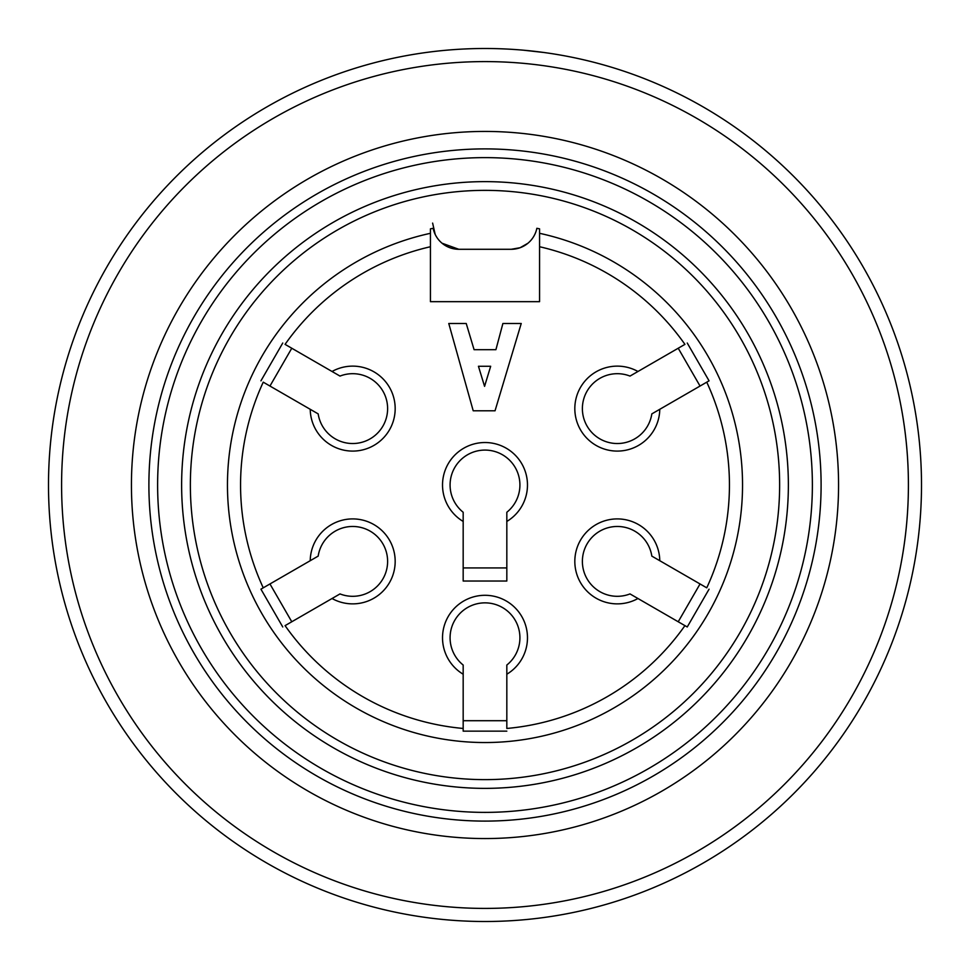 <?xml version="1.0" encoding="UTF-8"?>
<svg xmlns="http://www.w3.org/2000/svg" width="970" height="970" viewBox="0 0 970 970"><rect width="100%" height="100%" fill="white"/><g stroke="black" fill="none" stroke-linecap="round" stroke-linejoin="round"><path stroke-width="1.45" d="M539.562 228.847L539.562 233.309A257.535 257.535 0 0 1 698.315 629.3A257.535 257.535 0 0 1 271.685 629.3A257.535 257.535 0 0 1 430.437 233.309L430.437 228.847A261.9 261.9 0 0 1 433.141 228.289A26.19 26.19 0 0 0 458.81 249.29L511.19 249.29A26.19 26.19 0 0 0 536.859 228.289A261.9 261.9 0 0 1 539.562 228.847M485 181.632A303.367 303.367 0 0 1 747.724 636.684A303.367 303.367 0 0 1 222.275 636.684A303.367 303.367 0 0 1 485 181.632M485 148.895A336.105 336.105 0 0 0 193.927 653.053A336.105 336.105 0 0 0 776.073 653.053A336.105 336.105 0 0 0 485 148.895M485 131.435A353.565 353.565 0 0 1 791.193 661.782A353.565 353.565 0 0 1 178.807 661.782A353.565 353.565 0 0 1 485 131.435M485 61.595A423.405 423.405 0 0 1 851.684 696.702A423.405 423.405 0 0 1 118.316 696.702A423.405 423.405 0 0 1 485 61.595M485 48.5A436.5 436.5 0 0 1 863.021 703.25A436.5 436.5 0 0 1 106.979 703.25A436.5 436.5 0 0 1 485 48.5M511.19 249.29L520.126 247.714L527.922 243.252M432.62 223.1L435.19 234.413M442.041 243.215L458.81 249.29M543.564 52.453L523.254 50.173M630.003 376.081L637.957 371.486A42.486 42.486 0 0 0 577.308 394.293A42.486 42.486 0 0 0 609.706 450.407A42.486 42.486 0 0 0 659.782 409.291L651.828 413.887A34.92 34.92 0 0 1 609.512 442.647A34.92 34.92 0 0 1 583.928 398.343A34.92 34.92 0 0 1 630.003 376.081L684.929 344.362A244.44 244.44 0 0 0 539.562 246.732L539.562 301.67L430.437 301.67L430.437 246.732A244.44 244.44 0 0 0 285.071 344.362L339.997 376.081A34.92 34.92 0 0 1 386.072 398.343A34.92 34.92 0 0 1 360.488 442.647A34.92 34.92 0 0 1 318.172 413.887L310.218 409.291A42.486 42.486 0 0 0 360.294 450.407A42.486 42.486 0 0 0 392.692 394.293A42.486 42.486 0 0 0 332.043 371.486L339.997 376.081M539.562 246.732L539.562 233.309M430.437 233.309L430.437 246.732M463.175 512.257L463.175 581.03L506.825 581.03L506.825 521.448A42.486 42.486 0 0 0 517.398 457.525A42.486 42.486 0 0 0 452.602 457.525A42.486 42.486 0 0 0 463.175 521.448L463.175 512.257A34.92 34.92 0 0 1 459.416 461.235A34.92 34.92 0 0 1 510.584 461.235A34.92 34.92 0 0 1 506.825 512.257L506.825 521.448L506.825 512.257M651.828 413.887L706.754 382.168A244.44 244.44 0 0 1 706.754 587.832L659.782 560.708A42.486 42.486 0 0 0 609.706 519.593A42.486 42.486 0 0 0 577.308 575.707A42.486 42.486 0 0 0 637.957 598.514L684.929 625.638A244.44 244.44 0 0 1 506.825 728.458L506.825 674.223A42.486 42.486 0 0 0 517.398 610.3A42.486 42.486 0 0 0 452.602 610.3A42.486 42.486 0 0 0 463.175 674.223L463.175 728.458A244.44 244.44 0 0 1 285.071 625.638L332.043 598.514A42.486 42.486 0 0 0 392.692 575.707A42.486 42.486 0 0 0 360.294 519.593A42.486 42.486 0 0 0 310.218 560.708L263.246 587.832A244.44 244.44 0 0 1 263.246 382.168L318.172 413.887M463.175 567.935L506.825 567.935M700.049 386.048L678.224 348.242M709.07 380.834L706.754 382.168L709.07 380.834L687.245 343.028M651.828 556.113L659.782 560.708L651.828 556.113A34.92 34.92 0 0 0 609.512 527.353A34.92 34.92 0 0 0 583.928 571.657A34.92 34.92 0 0 0 630.003 593.919L637.957 598.514L630.003 593.919M678.224 621.758L700.049 583.952M687.245 626.972L684.929 625.638L687.245 626.972L709.07 589.166M506.825 665.032L506.825 674.223L506.825 665.032A34.92 34.92 0 0 0 510.584 614.01A34.92 34.92 0 0 0 459.416 614.01A34.92 34.92 0 0 0 463.175 665.032L463.175 674.223L463.175 665.032M463.175 720.71L506.825 720.71M463.175 731.137L463.175 728.458L463.175 731.137L506.825 731.137M339.997 593.919L332.043 598.514L339.997 593.919A34.92 34.92 0 0 0 386.072 571.657A34.92 34.92 0 0 0 360.488 527.353A34.92 34.92 0 0 0 318.172 556.113L310.218 560.708L318.172 556.113M269.951 583.952L291.776 621.758M260.93 589.166L263.246 587.832L260.93 589.166L282.755 626.972M291.776 348.242L269.951 386.048M282.755 343.028L260.93 380.834M495.039 410.795L521.229 323.495L502.896 323.495L495.912 349.685L474.087 349.685L466.23 323.495L448.77 323.495L473.214 410.795L495.039 410.795M490.674 366.272L484.563 386.351L478.452 366.272L490.674 366.272M485 190.362A294.637 294.637 0 0 0 229.841 632.319A294.637 294.637 0 0 0 740.159 632.319A294.637 294.637 0 0 0 485 190.362M485 157.625A327.375 327.375 0 0 0 201.481 648.688A327.375 327.375 0 0 0 768.519 648.688A327.375 327.375 0 0 0 485 157.625"/></g></svg>
